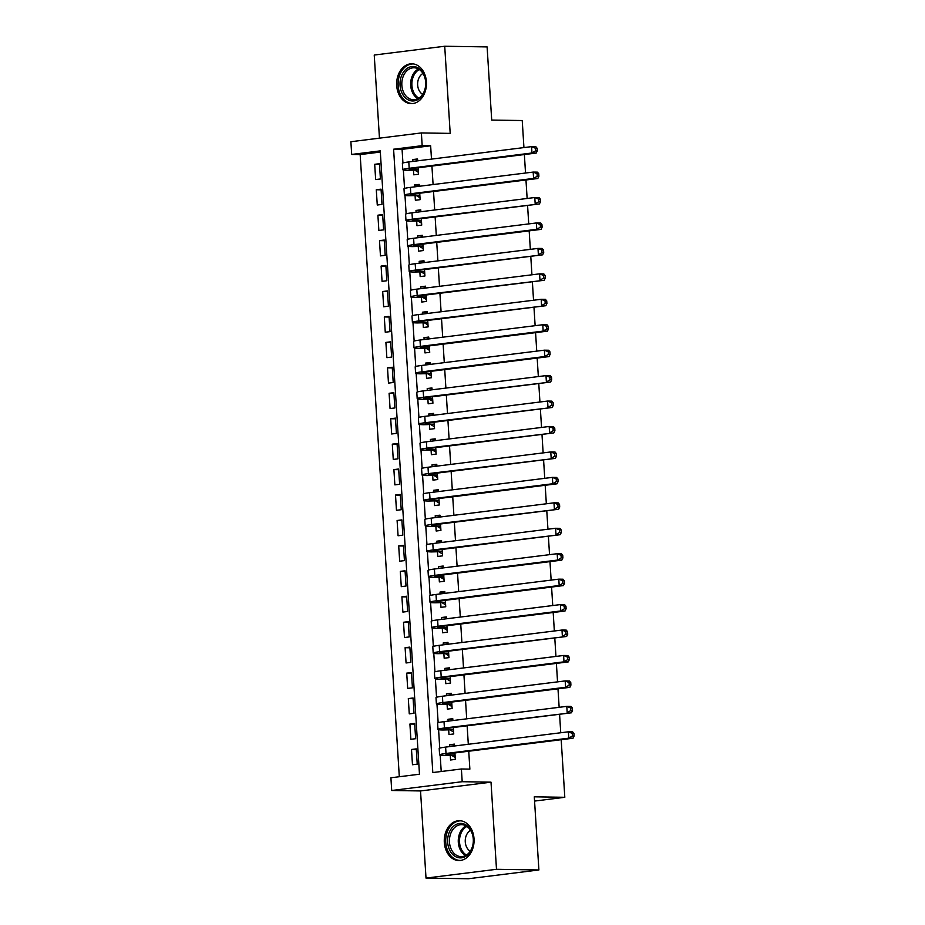 <?xml version="1.0" encoding="UTF-8"?>
<svg xmlns="http://www.w3.org/2000/svg" width="925" height="925" viewBox="0 0 925 925"><rect width="100%" height="100%" fill="white"/><g stroke="black" fill="none" stroke-linecap="round" stroke-linejoin="round"><path stroke-width="1.39" d="M396.698 85.574A19.934 14.916 -89.1 0 0 411.243 103.646A19.934 14.916 -89.1 0 0 426.413 81.862A19.934 14.916 -89.1 0 0 411.868 63.79A19.934 14.916 -89.1 0 0 396.698 85.574M444.312 842.467A19.934 14.916 -89.1 0 0 458.858 860.551A19.934 14.916 -89.1 0 0 474.028 838.767A19.934 14.916 -89.1 0 0 459.482 820.695A19.934 14.916 -89.1 0 0 444.312 842.467M351.685 154.44L350.887 141.722L421.372 132.934L422.17 145.664L393.599 149.226L432.808 772.548L461.39 768.987L462.188 781.706L391.703 790.493L390.905 777.775L419.476 774.213L380.256 150.879L351.685 154.44L360.16 154.579L399.311 776.722M523.932 147.584L522.232 120.539L491.707 120.065L487.105 46.909L444.717 46.25L374.232 55.038L379.458 138.16M561.186 739.711L564.805 797.292L534.292 796.818L538.893 869.962L468.397 878.75L426.009 878.091L496.494 869.303L491.013 782.168L462.188 781.706M491.013 782.168L420.528 790.944L426.009 878.091M420.528 790.944L391.703 790.493M538.893 869.962L496.494 869.303M413.475 170.373L413.752 174.825L418.516 174.224L418.112 167.783M417.672 160.834L417.557 158.961L412.793 159.551L412.908 161.424M415.082 195.811L415.36 200.262L420.123 199.673L419.719 193.221M419.279 186.272L419.164 184.399L414.4 185L414.516 186.862M416.678 221.248L416.955 225.7L421.719 225.11L421.314 218.67M420.875 211.709L420.759 209.848L415.996 210.438L416.111 212.311M418.273 246.698L418.562 251.149L423.326 250.548L422.91 244.108M422.482 237.158L422.355 235.285L417.603 235.887L417.718 237.748M419.881 272.135L420.158 276.587L424.922 275.997L424.517 269.545M424.078 262.596L423.962 260.734L419.198 261.324L419.314 263.197M421.476 297.584L421.754 302.036L426.517 301.434L426.113 294.994M425.673 288.045L425.558 286.172L420.794 286.762L420.921 288.635M423.083 323.022L423.361 327.473L428.125 326.883L427.72 320.432M427.281 313.483L427.165 311.609L422.401 312.211L422.517 314.072M424.679 348.459L424.957 352.911L429.72 352.321L429.316 345.881M428.876 338.92L428.761 337.058L423.997 337.648L424.113 339.521M426.286 373.908L426.564 378.36L431.328 377.758L430.923 371.318M430.483 364.369L430.368 362.496L425.604 363.097L425.72 364.959M427.882 399.346L428.159 403.797L432.923 403.208L432.518 396.756M432.079 389.807L431.963 387.945L427.2 388.535L427.315 390.408M429.478 424.795L429.767 429.246L434.53 428.645L434.114 422.205M433.686 415.256L433.571 413.382L428.807 413.972L428.922 415.845M431.085 450.232L431.362 454.684L436.126 454.094L435.721 447.642M435.282 440.693L435.166 438.82L430.403 439.421L430.518 441.283M432.68 475.67L432.969 480.121L437.722 479.532L437.317 473.091M436.889 466.131L436.762 464.269L431.998 464.859L432.125 466.732M434.288 501.119L434.565 505.57L439.329 504.969L438.924 498.529M438.485 491.58L438.369 489.707L433.605 490.308L433.721 492.169M435.883 526.556L436.161 531.008L440.924 530.418L440.52 523.966M440.08 517.017L439.965 515.156L435.201 515.745L435.328 517.618M437.49 552.005L437.768 556.457L442.532 555.856L442.127 549.415M441.688 542.466L441.572 540.593L436.808 541.183L436.924 543.056M439.086 577.443L439.363 581.894L444.127 581.305L443.722 574.853M443.283 567.904L443.167 566.031L438.404 566.632L438.519 568.493M440.693 602.88L440.971 607.332L445.734 606.742L445.33 600.29M444.89 593.341L444.775 591.48L440.011 592.069L440.127 593.942M442.289 628.329L442.566 632.781L447.33 632.18L446.925 625.739M446.486 618.79L446.37 616.917L441.607 617.518L441.722 619.38M443.884 653.767L444.173 658.218L448.937 657.629L448.521 651.177M448.093 644.228L447.966 642.366L443.214 642.956L443.329 644.817M445.492 679.216L445.769 683.668L450.533 683.066L450.128 676.626M449.689 669.677L449.573 667.804L444.809 668.393L444.925 670.267M447.087 704.653L447.365 709.105L452.128 708.515L451.724 702.063M451.284 695.114L451.169 693.241L446.405 693.843L446.532 695.704M448.694 730.091L448.972 734.543L453.736 733.953L453.331 727.501M452.892 720.552L452.776 718.69L448.012 719.28L448.128 721.153M416.319 749.551L411.509 749.47L412.469 764.732L417.233 764.143L416.273 748.88L411.509 749.47M414.712 724.102L409.914 724.032L410.873 739.295L415.637 738.705L414.678 723.431L409.914 724.032M413.117 698.664L408.307 698.583L409.266 713.857L414.03 713.256L413.07 697.993L408.307 698.583M411.509 673.215L406.711 673.146L407.671 688.408L412.434 687.818L411.475 672.556L406.711 673.146M409.914 647.778L405.104 647.708L406.063 662.971L410.827 662.369L409.868 647.107L405.104 647.708M408.307 622.34L403.508 622.259L404.468 637.522L409.232 636.932L408.272 621.669L403.508 622.259M406.711 596.891L401.901 596.822L402.872 612.084L407.624 611.494L406.665 596.22L401.901 596.822M405.115 571.453L400.305 571.373L401.265 586.647L406.029 586.045L405.069 570.783L400.305 571.373M403.508 546.016L398.71 545.935L399.669 561.197L404.433 560.608L403.462 545.345L398.71 545.935M401.913 520.567L397.103 520.498L398.062 535.76L402.826 535.17L401.866 519.896L397.103 520.498M400.305 495.129L395.507 495.048L396.467 510.311L401.23 509.721L400.271 494.459L395.507 495.048M398.71 469.68L393.9 469.611L394.859 484.873L399.623 484.284L398.663 469.01L393.9 469.611M397.103 444.243L392.304 444.162L393.264 459.436L398.028 458.835L397.068 443.572L392.304 444.162M395.507 418.805L390.697 418.724L391.657 433.987L396.42 433.397L395.461 418.135L390.697 418.724M393.9 393.356L389.101 393.287L390.061 408.549L394.825 407.96L393.865 392.686L389.101 393.287M392.304 367.919L387.506 367.838L388.465 383.1L393.217 382.511L392.258 367.248L387.506 367.838M390.708 342.47L385.898 342.4L386.858 357.663L391.622 357.073L390.662 341.799L385.898 342.4M389.101 317.032L384.303 316.951L385.262 332.225L390.026 331.624L389.067 316.362L384.303 316.951M387.506 291.595L382.696 291.514L383.655 306.776L388.419 306.187L387.459 290.924L382.696 291.514M385.898 266.146L381.1 266.076L382.06 281.339L386.823 280.749L385.864 265.475L381.1 266.076M384.303 240.708L379.493 240.627L380.453 255.89L385.216 255.3L384.257 240.037L379.493 240.627M382.696 215.259L377.897 215.19L378.857 230.452L383.621 229.863L382.661 214.588L377.897 215.19M381.1 189.822L376.29 189.741L377.261 205.015L382.013 204.413L381.054 189.151L376.29 189.741M380.337 152.058L360.16 154.579M380.418 178.976L379.458 163.713L374.694 164.303L375.654 179.566L380.418 178.976M461.39 768.987L469.865 769.126L468.744 751.227M468.304 744.278L467.137 725.79M466.697 718.829L465.541 700.341M465.102 693.392L463.934 674.903M463.506 667.954L462.338 649.454M461.899 642.505L460.743 624.017M460.303 617.067L459.135 598.579M458.696 591.63L457.54 573.13M457.1 566.181L455.933 547.692M455.493 540.743L454.337 522.243M453.897 515.294L452.73 496.806M452.29 489.857L451.134 471.368M450.695 464.419L449.527 445.919M449.099 438.97L447.931 420.482M447.492 413.533L446.336 395.033M445.896 388.084L444.728 369.595M444.289 362.646L443.133 344.158M442.693 337.209L441.526 318.709M441.086 311.76L439.93 293.271M439.491 286.322L438.323 267.822M437.895 260.873L436.727 242.385M436.288 235.436L435.132 216.947M434.692 209.998L433.524 191.498M433.085 184.549L431.929 166.061M431.489 159.112L430.645 145.792L402.074 149.353L402.93 162.985M403.369 169.98L404.537 188.423M404.977 195.429L406.133 213.872M406.572 220.867L407.728 239.309M408.179 246.316L409.336 264.747M409.775 271.753L410.931 290.196M411.371 297.191L412.538 315.633M412.978 322.64L414.134 341.082M414.573 348.078L415.741 366.52M416.181 373.527L417.337 391.957M417.776 398.964L418.933 417.406M419.383 424.402L420.54 442.844M420.979 449.851L422.135 468.293M422.575 475.288L423.743 493.73M424.182 500.737L425.338 519.168M425.778 526.175L426.945 544.617M427.385 551.612L428.541 570.054M428.98 577.061L430.148 595.503M430.587 602.499L431.744 620.941M432.183 627.948L433.339 646.378M433.79 653.385L434.947 671.827M435.386 678.823L436.542 697.265M436.982 704.272L438.149 722.714M438.589 729.709L439.745 748.152M440.184 755.147L441.213 771.508M450.29 755.54L450.567 759.992L455.331 759.39L454.927 752.95M454.487 746.001L454.372 744.128L449.608 744.729L449.723 746.591M524.371 154.533L525.527 173.033M525.967 179.982L527.134 198.47M527.574 205.419L528.73 223.919M529.169 230.868L530.337 249.357M530.777 256.306L531.933 274.794M532.372 281.743L533.54 300.243M533.968 307.192L535.136 325.681M535.575 332.63L536.743 351.13M537.171 358.079L538.338 376.567M538.778 383.517L539.934 402.005M540.373 408.954L541.541 427.454M541.981 434.403L543.137 452.892M543.576 459.841L544.744 478.341M545.183 485.29L546.34 503.778M546.779 510.727L547.947 529.216M548.375 536.165L549.543 554.665M549.982 561.614L551.138 580.102M551.577 587.051L552.745 605.551M553.185 612.5L554.341 630.989M554.78 637.938L555.948 656.426M556.387 663.375L557.544 681.875M557.983 688.824L559.151 707.313M559.579 714.262L560.747 732.762M534.558 801.073L564.805 797.292M421.372 132.934L450.197 133.385L444.717 46.25M430.645 145.792L422.17 145.664M402.074 149.353L393.599 149.226M454.418 744.798L449.608 744.729M379.504 164.384L374.694 164.303M452.811 719.361L448.012 719.28M451.215 693.912L446.405 693.843M449.619 668.474L444.809 668.393M448.012 643.025L443.214 642.956M446.417 617.588L441.607 617.518M444.809 592.15L440.011 592.069M443.214 566.701L438.404 566.632M441.607 541.264L436.808 541.183M440.011 515.815L435.201 515.745M438.404 490.377L433.605 490.308M436.808 464.94L431.998 464.859M435.212 439.491L430.403 439.421M433.605 414.053L428.807 413.972M432.01 388.604L427.2 388.535M430.403 363.167L425.604 363.097M428.807 337.729L423.997 337.648M427.2 312.28L422.401 312.211M425.604 286.843L420.794 286.762M424.008 261.393L419.198 261.324M422.401 235.956L417.603 235.887M420.806 210.518L415.996 210.438M419.198 185.069L414.4 185M417.603 159.632L412.793 159.551M455.054 754.939L449.203 754.846A12.777 0.89 -3.6 0 1 445.977 754.465A12.777 0.89 -3.6 0 1 450.255 753.528L573.026 738.231L568.794 738.162L446.012 753.47A19.171 1.33 176.4 0 0 439.606 754.869A19.171 1.33 176.4 0 0 444.439 755.447L455.065 755.182M455.216 757.494L452.001 755.563M572.425 735.965L574.113 735.999L573.951 733.444L572.263 733.421L572.425 735.965L568.794 738.162L568.389 731.802L445.607 747.099A19.171 1.33 176.4 0 0 439.202 748.51L439.606 754.869M572.263 733.421L568.389 731.802L572.633 731.872L573.951 733.444M574.113 735.999L573.026 738.231M473.392 839.033A17.251 12.904 90.9 0 1 461.61 857.81A17.251 12.904 90.9 0 1 447.665 842.247A17.251 12.904 90.9 0 1 459.447 823.47A17.251 12.904 90.9 0 1 473.392 839.033M449.469 842.143A15.968 11.944 -89.1 0 0 461.124 856.619A15.968 11.944 -89.1 0 0 473.288 839.172A15.968 11.944 -89.1 0 0 461.621 824.684A15.968 11.944 -89.1 0 0 449.469 842.143M470.571 830.338A11.366 8.51 -89.1 0 0 465.275 841.9A11.366 8.51 -89.1 0 0 470.247 851.243M461.205 820.845A19.807 14.812 -89.1 0 0 460.835 820.833A19.807 14.812 -89.1 0 0 445.769 842.478A19.807 14.812 -89.1 0 0 460.222 860.447A19.807 14.812 -89.1 0 0 460.592 860.447M420.274 97.807A17.251 12.904 90.9 0 1 402.317 93.714A17.251 12.904 90.9 0 1 405.543 69.664A17.251 12.904 90.9 0 1 423.5 73.769A17.251 12.904 90.9 0 1 420.274 97.807M406.942 70.728A15.968 11.944 -89.1 0 0 402.317 88.511A15.968 11.944 -89.1 0 0 413.51 99.715A15.968 11.944 -89.1 0 0 420.574 96.778A15.968 11.944 -89.1 0 0 425.199 78.995A15.968 11.944 -89.1 0 0 414.007 67.779A15.968 11.944 -89.1 0 0 406.942 70.728M422.956 73.445A11.366 8.51 -89.1 0 0 421.28 74.671A11.366 8.51 -89.1 0 0 417.661 85.088A11.366 8.51 -89.1 0 0 422.621 94.35M413.591 63.952A19.807 14.812 -89.1 0 0 413.221 63.941A19.807 14.812 -89.1 0 0 404.456 67.583A19.807 14.812 -89.1 0 0 398.721 89.632A19.807 14.812 -89.1 0 0 412.596 103.542A19.807 14.812 -89.1 0 0 412.966 103.542L412.596 103.542M453.458 729.501L447.608 729.409A12.777 0.89 -3.6 0 1 444.382 729.027A12.777 0.89 -3.6 0 1 448.648 728.091L571.43 712.793L444.416 728.021A19.171 1.33 176.4 0 0 437.999 729.42A19.171 1.33 176.4 0 0 442.844 729.998L453.47 729.744M453.608 732.045L450.394 730.126M570.817 710.527L572.517 710.55L572.355 708.007L570.656 707.983L570.817 710.527L567.187 712.724L566.794 706.365L444.012 721.662A19.171 1.33 176.4 0 0 437.606 723.061L437.999 729.42M570.656 707.983L566.794 706.365L571.026 706.423L572.355 708.007M572.517 710.55L571.43 712.793M451.851 704.064L446 703.971A12.777 0.89 -3.6 0 1 442.774 703.578A12.777 0.89 -3.6 0 1 447.053 702.653L569.835 687.344L565.591 687.275L442.809 702.584A19.171 1.33 176.4 0 0 436.403 703.983A19.171 1.33 176.4 0 0 441.237 704.561L451.863 704.295M452.013 706.607L448.798 704.677M569.222 685.078L570.91 685.113L570.76 682.569L569.06 682.534L569.222 685.078L565.591 687.275L565.187 680.916L442.416 696.224A19.171 1.33 176.4 0 0 435.999 697.623L436.403 703.983M569.06 682.534L565.187 680.916L569.43 680.985L570.76 682.569M570.91 685.113L569.835 687.344M450.255 678.615L444.405 678.522A12.777 0.89 -3.6 0 1 441.179 678.141A12.777 0.89 -3.6 0 1 445.445 677.204L568.227 661.907L563.996 661.837L441.213 677.135A19.171 1.33 176.4 0 0 434.796 678.545A19.171 1.33 176.4 0 0 439.641 679.123L450.267 678.857M450.417 681.158L447.191 679.239M567.615 659.641L569.314 659.664L569.153 657.12L567.453 657.097L567.615 659.641L563.996 661.837L563.591 655.478L440.809 670.775A19.171 1.33 176.4 0 0 434.403 672.186L434.796 678.545M567.453 657.097L563.591 655.478L567.834 655.548L569.153 657.12M569.314 659.664L568.227 661.907M448.648 653.177L442.797 653.085A12.777 0.89 -3.6 0 1 439.572 652.703A12.777 0.89 -3.6 0 1 443.85 651.767L566.632 636.458L439.606 651.697A19.171 1.33 176.4 0 0 433.201 653.096A19.171 1.33 176.4 0 0 438.034 653.674L448.671 653.408M448.81 655.721L445.596 653.79M566.019 634.203L567.719 634.226L567.557 631.683L565.857 631.659L566.019 634.203L562.388 636.4L561.984 630.041L439.213 645.338A19.171 1.33 176.4 0 0 432.796 646.737L433.201 653.096M565.857 631.659L561.984 630.041L566.227 630.098L567.557 631.683M567.719 634.226L566.632 636.458M447.053 627.728L441.202 627.636A12.777 0.89 -3.6 0 1 437.976 627.254A12.777 0.89 -3.6 0 1 442.243 626.317L565.025 611.02L560.793 610.951L438.011 626.26A19.171 1.33 176.4 0 0 431.593 627.659A19.171 1.33 176.4 0 0 436.438 628.237L447.064 627.971M447.214 630.283L443.988 628.353M564.412 608.754L566.112 608.789L565.95 606.233L564.262 606.21L564.412 608.754L560.793 610.951L560.388 604.592L437.606 619.889A19.171 1.33 176.4 0 0 431.2 621.299L431.593 627.659M564.262 606.21L560.388 604.592L564.632 604.661L565.95 606.233M566.112 608.789L565.025 611.02M445.445 602.291L439.595 602.198A12.777 0.89 -3.6 0 1 436.369 601.817A12.777 0.89 -3.6 0 1 440.647 600.88L563.429 585.583L559.186 585.513L436.403 600.811A19.171 1.33 176.4 0 0 429.998 602.21A19.171 1.33 176.4 0 0 434.842 602.788L445.468 602.533M445.607 604.834L442.393 602.915M562.816 583.317L564.516 583.34L564.354 580.796L562.654 580.773L562.816 583.317L559.186 585.513L558.793 579.154L436.01 594.451A19.171 1.33 176.4 0 0 429.593 595.85L429.998 602.21M562.654 580.773L558.793 579.154L563.024 579.212L564.354 580.796M564.516 583.34L563.429 585.583M443.85 576.853L437.999 576.761A12.777 0.89 -3.6 0 1 434.773 576.368A12.777 0.89 -3.6 0 1 439.051 575.442L561.822 560.134L557.59 560.064L434.808 575.373A19.171 1.33 176.4 0 0 428.402 576.772A19.171 1.33 176.4 0 0 433.235 577.35L443.861 577.084M444.012 579.397L440.797 577.466M561.221 557.868L562.909 557.902L562.747 555.358L561.059 555.324L561.221 557.868L557.59 560.064L557.185 553.705L434.403 569.014A19.171 1.33 176.4 0 0 427.998 570.413L428.402 576.772M561.059 555.324L557.185 553.705L561.429 553.774L562.747 555.358M562.909 557.902L561.822 560.134M442.254 551.404L436.403 551.312A12.777 0.89 -3.6 0 1 433.178 550.93A12.777 0.89 -3.6 0 1 437.444 549.993L560.226 534.696L433.201 549.924A19.171 1.33 176.4 0 0 426.795 551.335A19.171 1.33 176.4 0 0 431.64 551.913L442.266 551.647M442.404 553.948L439.19 552.028M559.613 532.43L561.313 532.453L561.151 529.909L559.452 529.886L559.613 532.43L555.983 534.627L555.59 528.268L432.808 543.565A19.171 1.33 176.4 0 0 426.39 544.975L426.795 551.335M559.452 529.886L555.59 528.268L559.822 528.337L561.151 529.909M561.313 532.453L560.226 534.696M440.647 525.967L434.796 525.874A12.777 0.89 -3.6 0 1 431.57 525.493A12.777 0.89 -3.6 0 1 435.848 524.556L558.631 509.247L431.605 524.487A19.171 1.33 176.4 0 0 425.199 525.886A19.171 1.33 176.4 0 0 430.033 526.464L440.658 526.198M440.809 528.51L437.594 526.579M558.018 506.993L559.706 507.016L559.544 504.472L557.856 504.449L558.018 506.993L554.387 509.189L553.982 502.83L431.2 518.127A19.171 1.33 176.4 0 0 424.795 519.526L425.199 525.886M557.856 504.449L553.982 502.83L558.226 502.888L559.544 504.472M559.706 507.016L558.631 509.247M439.051 500.517L433.201 500.425A12.777 0.89 -3.6 0 1 429.975 500.043A12.777 0.89 -3.6 0 1 434.241 499.107L557.023 483.81L552.78 483.74L430.009 499.049A19.171 1.33 176.4 0 0 423.592 500.448A19.171 1.33 176.4 0 0 428.437 501.026L439.063 500.76M439.213 503.073L435.987 501.142M556.411 481.543L558.11 481.578L557.948 479.034L556.249 479L556.411 481.543L552.78 483.74L552.387 477.381L429.605 492.678A19.171 1.33 176.4 0 0 423.199 494.089L423.592 500.448M556.249 479L552.387 477.381L556.619 477.45L557.948 479.034M558.11 481.578L557.023 483.81M437.444 475.08L431.593 474.988A12.777 0.89 -3.6 0 1 428.368 474.606A12.777 0.89 -3.6 0 1 432.646 473.669L555.428 458.372L428.402 473.6A19.171 1.33 176.4 0 0 421.997 474.999A19.171 1.33 176.4 0 0 426.83 475.577L437.467 475.323M437.606 477.624L434.392 475.704M554.815 456.106L556.503 456.129L556.353 453.585L554.653 453.562L554.815 456.106L551.184 458.303L550.78 451.943L428.009 467.241A19.171 1.33 176.4 0 0 421.592 468.64L421.997 474.999M554.653 453.562L550.78 451.943L555.023 452.001L556.353 453.585M556.503 456.129L555.428 458.372M435.848 449.642L429.998 449.55A12.777 0.89 -3.6 0 1 426.772 449.157A12.777 0.89 -3.6 0 1 431.038 448.232L553.821 432.923L426.807 448.163A19.171 1.33 176.4 0 0 420.389 449.562A19.171 1.33 176.4 0 0 425.234 450.14L435.86 449.874M436.01 452.186L432.784 450.255M553.208 430.657L554.908 430.692L554.746 428.148L553.058 428.113L553.208 430.657L549.589 432.854L549.184 426.494L426.402 441.803A19.171 1.33 176.4 0 0 419.996 443.202L420.389 449.562M553.058 428.113L549.184 426.494L553.428 426.564L554.746 428.148M554.908 430.692L553.821 432.923M434.241 424.193L428.391 424.101A12.777 0.89 -3.6 0 1 425.165 423.719A12.777 0.89 -3.6 0 1 429.443 422.783L552.225 407.486L425.199 422.713A19.171 1.33 176.4 0 0 418.794 424.124A19.171 1.33 176.4 0 0 423.627 424.702L434.264 424.436M434.403 426.737L431.189 424.818M551.612 405.219L553.312 405.243L553.15 402.699L551.45 402.676L551.612 405.219L547.982 407.416L547.588 401.057L424.806 416.354A19.171 1.33 176.4 0 0 418.389 417.765L418.794 424.124M551.45 402.676L547.588 401.057L551.82 401.126L553.15 402.699M553.312 405.243L552.225 407.486M432.646 398.756L426.795 398.663A12.777 0.89 -3.6 0 1 423.569 398.282A12.777 0.89 -3.6 0 1 427.847 397.345L550.618 382.037L423.604 397.276A19.171 1.33 176.4 0 0 417.187 398.675A19.171 1.33 176.4 0 0 422.031 399.253L432.657 398.987M432.808 401.3L429.593 399.369M550.005 379.782L551.705 379.805L551.543 377.261L549.855 377.238L550.005 379.782L546.386 381.979L545.981 375.619L423.199 390.917A19.171 1.33 176.4 0 0 416.793 392.316L417.187 398.675M549.855 377.238L545.981 375.619L550.225 375.677L551.543 377.261M551.705 379.805L550.618 382.037M431.038 373.307L425.199 373.214A12.777 0.89 -3.6 0 1 421.962 372.833A12.777 0.89 -3.6 0 1 426.24 371.896L549.022 356.599L544.779 356.53L421.997 371.838A19.171 1.33 176.4 0 0 415.591 373.238A19.171 1.33 176.4 0 0 420.436 373.816L431.062 373.55M431.2 375.862L427.986 373.931M548.409 354.333L550.109 354.368L549.947 351.824L548.248 351.789L548.409 354.333L544.779 356.53L544.386 350.17L421.603 365.467A19.171 1.33 176.4 0 0 415.186 366.878L415.591 373.238M548.248 351.789L544.386 350.17L548.618 350.24L549.947 351.824M550.109 354.368L549.022 356.599M429.443 347.869L423.592 347.777A12.777 0.89 -3.6 0 1 420.366 347.395A12.777 0.89 -3.6 0 1 424.644 346.459L547.415 331.162L543.183 331.092L420.401 346.389A19.171 1.33 176.4 0 0 413.995 347.788A19.171 1.33 176.4 0 0 418.828 348.367L429.454 348.112M429.605 350.413L426.39 348.494M546.814 328.895L548.502 328.918L548.34 326.375L546.652 326.352L546.814 328.895L543.183 331.092L542.778 324.733L419.996 340.03A19.171 1.33 176.4 0 0 413.591 341.429L413.995 347.788M546.652 326.352L542.778 324.733L547.022 324.791L548.34 326.375M548.502 328.918L547.415 331.162M427.847 322.432L421.997 322.339A12.777 0.89 -3.6 0 1 418.771 321.946A12.777 0.89 -3.6 0 1 423.037 321.021L545.819 305.712L418.805 320.952A19.171 1.33 176.4 0 0 412.388 322.351A19.171 1.33 176.4 0 0 417.233 322.929L427.859 322.663M427.998 324.976L424.783 323.045M545.207 303.446L546.906 303.481L546.744 300.937L545.045 300.903L545.207 303.446L541.576 305.643L541.183 299.284L418.401 314.592A19.171 1.33 176.4 0 0 411.995 315.992L412.388 322.351M545.045 300.903L541.183 299.284L545.415 299.353L546.744 300.937M546.906 303.481L545.819 305.712M426.24 296.983L420.389 296.89A12.777 0.89 -3.6 0 1 417.163 296.509A12.777 0.89 -3.6 0 1 421.442 295.572L544.224 280.275L417.198 295.503A19.171 1.33 176.4 0 0 410.792 296.913A19.171 1.33 176.4 0 0 415.626 297.492L426.252 297.226M426.402 299.527L423.188 297.607M543.611 278.009L545.299 278.032L545.149 275.488L543.449 275.465L543.611 278.009L539.98 280.206L539.576 273.846L416.805 289.143A19.171 1.33 176.4 0 0 410.388 290.554L410.792 296.913M543.449 275.465L539.576 273.846L543.819 273.916L545.149 275.488M545.299 278.032L544.224 280.275M424.644 271.545L418.794 271.453A12.777 0.89 -3.6 0 1 415.568 271.071A12.777 0.89 -3.6 0 1 419.834 270.135L542.617 254.826L415.603 270.065A19.171 1.33 176.4 0 0 409.185 271.464A19.171 1.33 176.4 0 0 414.03 272.043L424.656 271.777M424.806 274.089L421.58 272.158M542.004 252.571L543.703 252.594L543.542 250.051L541.842 250.028L542.004 252.571L538.385 254.768L537.98 248.409L415.198 263.706A19.171 1.33 176.4 0 0 408.792 265.105L409.185 271.464M541.842 250.028L537.98 248.409L542.223 248.467L543.542 250.051M543.703 252.594L542.617 254.826M423.037 246.096L417.187 246.004A12.777 0.89 -3.6 0 1 413.961 245.622A12.777 0.89 -3.6 0 1 418.239 244.686L541.021 229.388L536.778 229.319L413.995 244.628A19.171 1.33 176.4 0 0 407.59 246.027A19.171 1.33 176.4 0 0 412.423 246.605L423.06 246.339M423.199 248.652L419.985 246.721M540.408 227.122L542.108 227.157L541.946 224.613L540.246 224.578L540.408 227.122L536.778 229.319L536.373 222.96L413.602 238.257A19.171 1.33 176.4 0 0 407.185 239.667L407.59 246.027M540.246 224.578L536.373 222.96L540.616 223.029L541.946 224.613M542.108 227.157L541.021 229.388M421.442 220.659L415.591 220.566A12.777 0.89 -3.6 0 1 412.365 220.185A12.777 0.89 -3.6 0 1 416.632 219.248L539.414 203.951L412.4 219.179A19.171 1.33 176.4 0 0 405.983 220.589A19.171 1.33 176.4 0 0 410.827 221.156L421.453 220.902M421.603 223.202L418.377 221.283M538.801 201.685L540.501 201.708L540.339 199.164L538.651 199.141L538.801 201.685L535.182 203.882L534.777 197.522L411.995 212.819A19.171 1.33 176.4 0 0 405.589 214.218L405.983 220.589M538.651 199.141L534.777 197.522L539.021 197.592L540.339 199.164M540.501 201.708L539.414 203.951M419.834 195.221L413.984 195.129A12.777 0.89 -3.6 0 1 410.758 194.736A12.777 0.89 -3.6 0 1 415.036 193.811L537.818 178.502L533.575 178.433L410.792 193.741A19.171 1.33 176.4 0 0 404.387 195.14A19.171 1.33 176.4 0 0 409.232 195.718L419.858 195.452M419.996 197.765L416.782 195.834M537.205 176.236L538.905 176.27L538.743 173.727L537.043 173.692L537.205 176.236L533.575 178.433L533.182 172.073L410.399 187.382A19.171 1.33 176.4 0 0 403.982 188.781L404.387 195.14M537.043 173.692L533.182 172.073L537.413 172.142L538.743 173.727M538.905 176.27L537.818 178.502M418.239 169.772L412.388 169.68A12.777 0.89 -3.6 0 1 409.162 169.298A12.777 0.89 -3.6 0 1 413.44 168.362L536.211 153.064L531.979 152.995L409.197 168.292A19.171 1.33 176.4 0 0 402.791 169.703A19.171 1.33 176.4 0 0 407.624 170.281L418.25 170.015M418.401 172.327L415.186 170.397M535.61 150.798L537.298 150.821L537.136 148.278L535.448 148.254L535.61 150.798L531.979 152.995L531.574 146.636L408.792 161.933A19.171 1.33 176.4 0 0 402.387 163.343L402.791 169.703M535.448 148.254L531.574 146.636L535.818 146.705L537.136 148.278M537.298 150.821L536.211 153.064M449.203 754.846L449.134 753.678M446.012 753.47L445.607 747.099M465.564 855.556A15.968 11.944 90.9 0 1 458.303 842.27A15.968 11.944 90.9 0 1 466.027 825.886M466.917 826.43A15.447 11.551 -89.1 0 0 459.54 842.236A15.447 11.551 -89.1 0 0 466.466 855.035M417.938 98.663A15.968 11.944 90.9 0 1 410.712 85.69A15.968 11.944 90.9 0 1 415.776 70.855A15.968 11.944 90.9 0 1 418.401 68.982M419.291 69.537A15.447 11.551 -89.1 0 0 416.84 71.306A15.447 11.551 -89.1 0 0 411.926 85.586A15.447 11.551 -89.1 0 0 418.84 98.142M447.608 729.409L447.527 728.241M444.416 728.021L444.012 721.662M446 703.971L445.931 702.792M442.809 702.584L442.416 696.224M444.405 678.522L444.324 677.354M441.213 677.135L440.809 670.775M442.797 653.085L442.728 651.917M439.606 651.697L439.213 645.338M441.202 627.636L441.132 626.468M438.011 626.26L437.606 619.889M439.595 602.198L439.525 601.03M436.403 600.811L436.01 594.451M437.999 576.761L437.93 575.581M434.808 575.373L434.403 569.014M436.403 551.312L436.322 550.144M433.201 549.924L432.808 543.565M434.796 525.874L434.727 524.706M431.605 524.487L431.2 518.127M433.201 500.425L433.12 499.257M430.009 499.049L429.605 492.678M431.593 474.988L431.524 473.82M428.402 473.6L428.009 467.241M429.998 449.55L429.917 448.371M426.807 448.163L426.402 441.803M428.391 424.101L428.321 422.933M425.199 422.713L424.806 416.354M426.795 398.663L426.726 397.496M423.604 397.276L423.199 390.917M425.199 373.214L425.118 372.047M421.997 371.838L421.603 365.467M423.592 347.777L423.523 346.609M420.401 346.389L419.996 340.03M421.997 322.339L421.916 321.16M418.805 320.952L418.401 314.592M420.389 296.89L420.32 295.722M417.198 295.503L416.805 289.143M418.794 271.453L418.713 270.285M415.603 270.065L415.198 263.706M417.187 246.004L417.117 244.836M413.995 244.628L413.602 238.257M415.591 220.566L415.522 219.398M412.4 219.179L411.995 212.819M413.984 195.129L413.914 193.949M410.792 193.741L410.399 187.382M412.388 169.68L412.319 168.512M409.197 168.292L408.792 161.933"/></g></svg>
